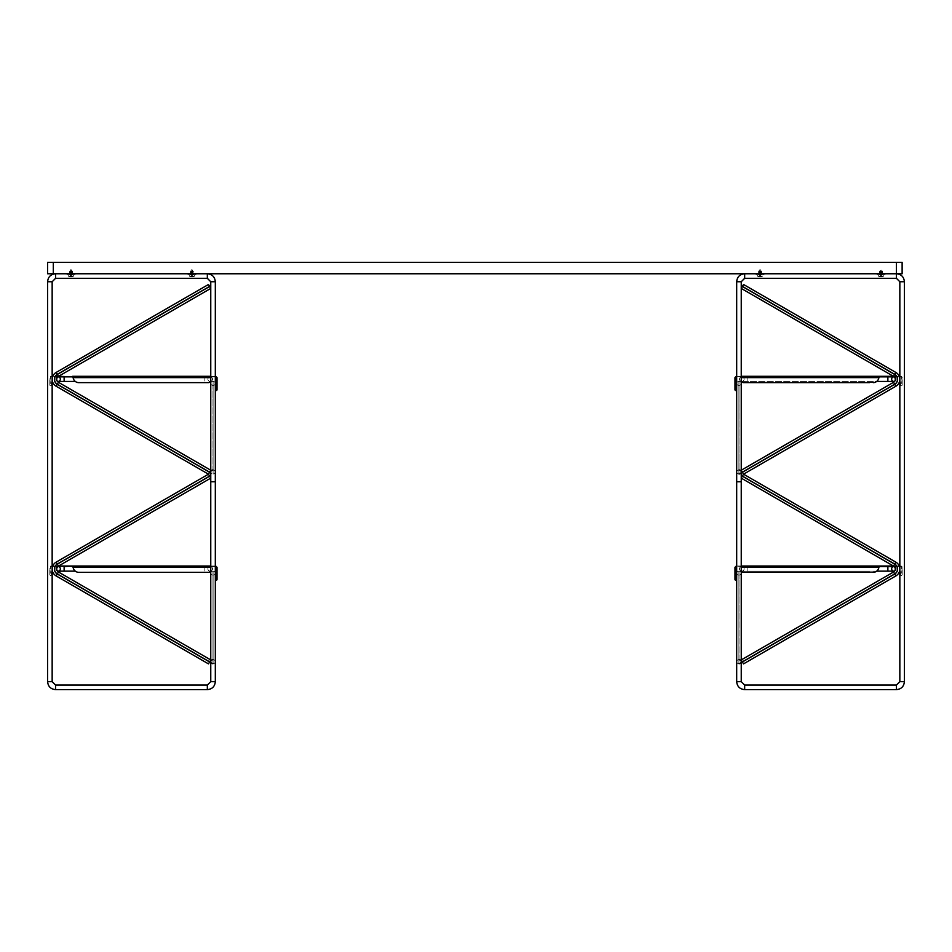 <?xml version="1.0" encoding="UTF-8"?>
<svg xmlns="http://www.w3.org/2000/svg" width="952" height="952" viewBox="0 0 952 952"><rect width="100%" height="100%" fill="white"/><g stroke="black" fill="none" stroke-linecap="round" stroke-linejoin="round"><path stroke-width="0.71" stroke-dasharray="4.76 3.57" d="M210.761 481.7L215.319 481.7L210.761 481.7L210.761 281.744L215.319 281.744L210.761 281.744L215.319 281.744L215.319 481.7L210.761 481.7M55.573 278.317L207.334 278.317L207.334 273.76L207.334 278.317L207.334 273.76L55.573 273.76L55.573 278.317M52.158 681.656L52.158 281.744L47.6 281.744L52.158 281.744L47.6 281.744L47.6 681.656L52.158 681.656M207.334 685.071L55.573 685.071L55.573 689.629L55.573 685.071L55.573 689.629L207.334 689.629L207.334 685.071L207.334 689.629L207.334 685.071L210.761 681.656L215.319 681.656L210.761 681.656L210.761 481.76L215.319 481.76L210.761 481.76L215.319 481.76L215.319 681.656L210.761 681.656M209.642 476.202L210.761 478.13L58.441 566.083L210.761 478.13L209.642 476.202L210.761 478.13L58.441 566.083A3.415 3.415 0 0 0 58.441 571.997A3.415 3.415 0 0 1 58.441 566.083L57.322 564.155L209.642 476.202L57.322 564.155A5.641 5.641 0 0 0 57.322 573.925A5.641 5.641 0 0 1 57.322 564.155L58.441 566.083L57.322 564.155L209.642 476.202L208.476 474.179L56.156 562.132L208.476 474.179L209.583 476.107L57.263 564.06A5.76 5.76 0 0 0 57.263 574.02A5.76 5.76 0 0 1 57.263 564.06L56.156 562.132A7.973 7.973 0 0 0 56.156 575.948A7.973 7.973 0 0 1 56.156 562.132L208.476 474.179L56.156 386.25A7.973 7.973 0 0 1 56.156 372.434L208.476 284.481L56.156 372.434A7.973 7.973 0 0 0 56.156 386.25L208.476 474.179L209.642 472.156L208.476 474.179L56.156 386.25A7.973 7.973 0 0 1 56.156 372.434L208.476 284.481L210.761 288.42L58.441 376.373L210.761 288.42L209.642 286.504L210.761 288.42L58.441 376.373A3.415 3.415 0 0 0 57.358 381.312A2.273 2.273 0 0 1 57.751 376.897L52.562 376.873M209.583 661.961L208.476 663.877L56.156 575.948L208.476 663.877L209.583 661.961L208.476 663.877L56.156 575.948A7.973 7.973 0 0 1 56.156 562.132L57.263 564.06A5.76 5.76 0 0 0 57.263 574.02L209.583 661.961L57.263 574.02L56.156 575.948L57.263 574.02L209.583 661.961L210.761 659.938L58.441 571.997L210.761 659.938L209.642 661.854L57.322 573.925L209.642 661.854L57.322 573.925L58.441 571.997L210.761 659.938L209.642 661.854M58.441 382.299L57.322 384.227L209.642 472.156L57.322 384.227L58.441 382.299L210.761 470.228L209.642 472.156L210.761 470.228L209.642 472.156L57.322 384.227L58.441 382.299L210.761 470.228L58.441 382.299A3.415 3.415 0 0 1 58.441 376.373L57.322 374.457L209.642 286.504L57.322 374.457A5.641 5.641 0 0 0 57.322 384.227A5.641 5.641 0 0 1 57.322 374.457L58.441 376.373L57.322 374.457L209.642 286.504M207.905 379.158A2.273 2.273 0 0 0 211.332 381.133A2.273 2.273 0 0 0 211.332 377.182A2.273 2.273 0 0 0 207.905 379.158A2.273 2.273 0 0 0 210.356 381.431A2.273 2.273 0 0 1 207.905 379.158A2.273 2.273 0 0 0 211.332 381.133A2.273 2.273 0 0 0 211.332 377.182A2.273 2.273 0 0 0 207.905 379.158A2.273 2.273 0 0 1 210.63 376.921A2.273 2.273 0 0 0 207.905 379.158M210.761 381.359A2.273 2.273 0 0 0 210.761 376.944A2.273 2.273 0 0 1 210.761 381.359M57.358 381.312A2.273 2.273 0 0 1 57.751 376.897M215.319 376.302L58.084 376.873A2.273 2.273 0 0 1 60.357 379.158M207.905 568.856A2.273 2.273 0 0 0 211.332 570.831A2.273 2.273 0 0 0 211.332 566.88A2.273 2.273 0 0 0 207.905 568.856A2.273 2.273 0 0 0 210.356 571.129A2.273 2.273 0 0 1 207.905 568.856A2.273 2.273 0 0 0 211.332 570.831A2.273 2.273 0 0 0 211.332 566.88A2.273 2.273 0 0 0 207.905 568.856A2.273 2.273 0 0 1 210.63 566.618A2.273 2.273 0 0 0 207.905 568.856M210.761 571.069A2.273 2.273 0 0 0 210.761 566.654A2.273 2.273 0 0 1 210.761 571.069M57.358 571.021A2.273 2.273 0 0 1 57.751 566.607A2.273 2.273 0 0 0 57.358 571.021M215.319 566.012L58.084 566.583A2.273 2.273 0 0 1 60.357 568.856M209.642 472.156L208.476 474.179L209.583 476.107M74.946 274.902L66.973 274.902L74.946 274.902L74.946 273.76L66.973 273.76L74.946 273.76L66.973 273.76L74.946 273.76L74.946 274.902L74.946 273.76L74.946 274.902L66.973 274.902L66.973 273.76L66.973 274.902L66.973 273.76L66.973 274.902L74.946 274.902M70.96 274.902L69.103 274.902L70.96 274.902M70.96 273.76L69.103 273.76L70.96 273.76M195.945 274.902L187.972 274.902L195.945 274.902L195.945 273.76L187.972 273.76L195.945 273.76L187.972 273.76L195.945 273.76L195.945 274.902L195.945 273.76L195.945 274.902L187.972 274.902L187.972 273.76L187.972 274.902L187.972 273.76L187.972 274.902L195.945 274.902M191.959 274.902L190.102 274.902L191.959 274.902M191.959 273.76L190.102 273.76L191.959 273.76M212.974 663.663L212.974 575.103L213.093 663.663A2.225 1.94 180 0 0 215.319 661.723L215.319 573.175A2.225 1.94 -0 0 1 213.093 575.103L212.974 575.103A2.225 1.94 -0 0 1 210.761 573.175A2.225 1.94 -0 0 0 212.974 575.103L213.093 575.103A2.225 1.94 -0 0 0 215.319 573.175L215.319 661.723A2.225 1.94 180 0 1 213.093 663.663L212.974 663.663A2.225 1.94 180 0 1 210.761 661.723L210.761 661.723M212.974 659.688L212.974 571.14L212.974 659.688A2.225 1.94 180 0 0 210.761 661.628L210.761 573.068A2.225 1.94 -0 0 1 212.974 571.14L213.093 571.14A2.225 1.94 -0 0 1 215.319 573.068L215.319 661.628A2.225 1.94 180 0 0 213.093 659.688L213.093 659.688A2.225 1.94 180 0 1 215.319 661.628L215.319 573.068A2.225 1.94 -0 0 0 213.093 571.14L212.974 571.14A2.225 1.94 -0 0 0 210.761 573.068L210.761 573.175M212.974 473.953L213.093 473.953A2.225 1.94 180 0 0 215.319 472.025L215.319 383.466A2.225 1.94 -0 0 1 213.093 385.405L212.974 385.405A2.225 1.94 -0 0 1 210.761 383.466L210.761 472.025A2.225 1.94 180 0 0 212.974 473.953A2.225 1.94 180 0 1 210.761 472.025L210.761 383.466A2.225 1.94 -0 0 0 212.974 385.405L213.093 385.405A2.225 1.94 -0 0 0 215.319 383.466L215.319 472.025A2.225 1.94 180 0 1 213.093 473.953L212.974 385.405L212.974 473.953M212.974 381.431L213.093 381.431A2.225 1.94 -0 0 1 215.319 383.37L215.319 471.918A2.225 1.94 180 0 0 213.093 469.99L213.093 469.99A2.225 1.94 180 0 1 215.319 471.918L215.319 383.37A2.225 1.94 -0 0 0 213.093 381.431L212.974 381.431A2.225 1.94 -0 0 0 210.761 383.37L210.761 383.37A2.225 1.94 -0 0 1 212.974 381.431L212.974 469.99L212.974 381.431M210.761 471.918A2.225 1.94 180 0 1 212.974 469.99M902.127 273.76L902.127 262.371L896.427 262.371L896.427 273.76L902.127 273.76M53.3 273.76L53.3 262.371L47.6 262.371L47.6 273.76L896.427 273.76L896.427 278.317L744.666 278.317L741.239 281.744L741.239 481.7L736.681 481.7L741.239 481.7L736.681 481.7L736.681 281.744L741.239 281.744M53.3 262.371L896.427 262.371M741.239 681.656L736.681 681.656L741.239 681.656L736.681 681.656L736.681 481.76L741.239 481.76L736.681 481.76L741.239 481.76L741.239 681.656L744.666 685.071L896.427 685.071L896.427 689.629L896.427 685.071L896.427 689.629L744.666 689.629L744.666 685.071M742.358 661.854L894.678 573.925A5.641 5.641 0 0 0 894.678 564.155L742.358 476.202L741.239 478.13L742.417 476.107L894.678 564.155L893.559 566.083L894.678 564.155A5.641 5.641 0 0 1 894.678 573.925A5.641 5.641 0 0 0 894.678 564.155L893.559 566.083A3.415 3.415 0 0 1 893.559 571.997L894.678 573.925L742.358 661.854L741.239 659.938L742.417 661.961L894.678 573.925L893.559 571.997L741.239 659.938L893.559 571.997L741.239 659.938L743.524 663.877L895.844 575.948A7.973 7.973 0 0 0 895.844 562.132L743.524 474.179L742.417 472.252L743.524 474.179L895.844 386.25A7.973 7.973 0 0 0 895.844 372.434L743.524 284.481L895.844 372.434A7.973 7.973 0 0 1 895.844 386.25L743.524 474.179L895.844 386.25A7.973 7.973 0 0 0 895.844 372.434L743.524 284.481L741.239 288.42L893.559 376.373A3.415 3.415 0 0 1 893.559 382.299L894.678 384.227L742.358 472.156L741.239 470.228L742.417 472.252L894.678 384.227L893.559 382.299L741.239 470.228L893.559 382.299L741.239 470.228L743.524 474.179L895.844 562.132L743.524 474.179L741.239 478.13L893.559 566.083A3.415 3.415 0 0 1 894.226 566.583L899.438 566.583M741.37 376.921A2.273 2.273 0 0 1 744.095 379.158A2.273 2.273 0 0 1 741.644 381.431M741.239 381.359A2.273 2.273 0 0 1 741.239 376.944M744.095 379.158A2.273 2.273 0 0 1 740.668 381.133A2.273 2.273 0 0 1 740.668 377.182A2.273 2.273 0 0 1 744.095 379.158A2.273 2.273 0 0 1 740.668 381.133A2.273 2.273 0 0 1 740.668 377.182A2.273 2.273 0 0 1 744.095 379.158A2.273 2.273 0 0 1 741.81 381.431A2.273 2.273 0 0 1 739.537 379.158A2.273 2.273 0 0 1 741.81 376.873A2.273 2.273 0 0 1 744.095 379.158M891.643 379.158A2.273 2.273 0 0 0 893.916 381.431L887.871 381.431L887.871 376.873L887.871 381.431L747.856 381.431L747.856 376.873L747.856 381.431L747.856 376.873L747.856 381.431L741.81 381.431L876.697 381.431M894.642 381.312A2.273 2.273 0 0 0 894.249 376.897A3.415 3.415 0 0 1 894.642 381.312A2.273 2.273 0 0 0 894.249 376.897L899.438 376.873M741.37 566.618A2.273 2.273 0 0 1 744.095 568.856A2.273 2.273 0 0 1 741.644 571.129M741.239 571.069A2.273 2.273 0 0 1 741.239 566.654M744.095 568.856A2.273 2.273 0 0 1 740.668 570.831A2.273 2.273 0 0 1 740.668 566.88A2.273 2.273 0 0 1 744.095 568.856A2.273 2.273 0 0 1 740.668 570.831A2.273 2.273 0 0 1 740.668 566.88A2.273 2.273 0 0 1 744.095 568.856A2.273 2.273 0 0 1 741.81 571.14A2.273 2.273 0 0 1 739.537 568.856A2.273 2.273 0 0 1 741.81 566.583A2.273 2.273 0 0 1 744.095 568.856M891.643 568.856A2.273 2.273 0 0 0 893.916 571.14M894.642 571.021A2.273 2.273 0 0 0 894.249 566.607A3.415 3.415 0 0 1 894.642 571.021A2.273 2.273 0 0 0 894.249 566.607M742.358 286.504L741.239 288.42L893.559 376.373L741.239 288.42L742.358 286.504L894.678 374.457A5.641 5.641 0 0 1 894.678 384.227A5.641 5.641 0 0 0 894.678 374.457L893.559 376.373A3.415 3.415 0 0 1 894.226 376.873M743.524 284.481L742.417 286.397L743.524 284.481M742.417 476.107L894.737 564.06L895.844 562.132L894.737 564.06L742.417 476.107L743.524 474.179L742.417 476.107L894.737 564.06L895.844 562.132A7.973 7.973 0 0 1 895.844 575.948L743.524 663.877L895.844 575.948L894.737 574.02L742.417 661.961L743.524 663.877L742.417 661.961L894.737 574.02L895.844 575.948L894.737 574.02A5.76 5.76 0 0 0 894.737 564.06A5.76 5.76 0 0 1 894.737 574.02L742.417 661.961M899.842 681.656L899.842 281.744L904.4 281.744L899.842 281.744L904.4 281.744L904.4 681.656L899.842 681.656M877.054 274.902L885.027 274.902L877.054 274.902L877.054 273.76L885.027 273.76L877.054 273.76L885.027 273.76L877.054 273.76L877.054 274.902L877.054 273.76L877.054 274.902L885.027 274.902L885.027 273.76L885.027 274.902L885.027 273.76L885.027 274.902L877.054 274.902M881.04 274.902L882.897 274.902L881.04 274.902M881.04 273.76L882.897 273.76L881.04 273.76M756.055 274.902L764.028 274.902L756.055 274.902L756.055 273.76L764.028 273.76L756.055 273.76L764.028 273.76L756.055 273.76L756.055 274.902L756.055 273.76L756.055 274.902L764.028 274.902L764.028 273.76L764.028 274.902L764.028 273.76L764.028 274.902L756.055 274.902M760.041 274.902L761.897 274.902L760.041 274.902M760.041 273.76L761.897 273.76L760.041 273.76M739.026 663.663L738.907 663.663A2.225 1.94 180 0 1 736.681 661.723L736.681 573.175A2.225 1.94 0 0 0 738.907 575.103L739.026 575.103A2.225 1.94 0 0 0 741.239 573.175A2.225 1.94 0 0 1 739.026 575.103L738.907 575.103A2.225 1.94 0 0 1 736.681 573.175L736.681 661.723A2.225 1.94 180 0 0 738.907 663.663L739.026 575.103L739.026 663.663A2.225 1.94 180 0 0 741.239 661.723L741.239 573.068A2.225 1.94 0 0 0 739.026 571.14L738.907 571.14A2.225 1.94 0 0 0 736.681 573.068L736.681 661.628A2.225 1.94 180 0 1 738.907 659.688L739.026 659.688A2.225 1.94 180 0 1 741.239 661.628M739.026 473.953L738.907 473.953A2.225 1.94 180 0 1 736.681 472.025L736.681 383.466A2.225 1.94 0 0 0 738.907 385.405L739.026 385.405A2.225 1.94 0 0 0 741.239 383.466L741.239 472.025L741.239 383.466A2.225 1.94 0 0 1 739.026 385.405L738.907 385.405A2.225 1.94 0 0 1 736.681 383.466L736.681 472.025A2.225 1.94 180 0 0 738.907 473.953L739.026 385.405L739.026 473.953A2.225 1.94 180 0 0 741.239 472.025L741.239 471.918A2.225 1.94 180 0 0 739.026 469.99L738.907 381.431A2.225 1.94 0 0 0 736.681 383.37L736.681 471.918A2.225 1.94 180 0 1 738.907 469.99A2.225 1.94 180 0 0 736.681 471.918L736.681 383.37A2.225 1.94 0 0 1 738.907 381.431L739.026 381.431A2.225 1.94 0 0 1 741.239 383.37A2.225 1.94 0 0 0 739.026 381.431L739.026 469.99M739.026 659.688L739.026 571.14L738.907 659.688A2.225 1.94 180 0 0 736.681 661.628L736.681 573.068A2.225 1.94 0 0 1 738.907 571.14L739.026 571.14A2.225 1.94 0 0 1 741.239 573.068M736.598 376.302L879.339 376.873L741.37 376.302L741.37 380.348A2.273 2.273 0 0 0 743.655 382.633A2.273 2.273 0 0 1 741.37 380.348A2.273 2.273 0 0 0 743.655 382.633L751.83 382.633L743.655 382.633M736.681 376.302L741.239 376.873M893.44 376.302L899.235 376.302M899.842 376.302L900.866 376.302A1.309 1.309 0 0 1 902.175 377.611A1.309 1.309 0 0 0 900.866 376.302L881.492 376.302L900.866 376.873A0.738 0.738 0 0 1 901.603 377.611A0.738 0.738 0 0 0 900.866 376.873L899.842 376.873M880.398 376.302L878.91 377.611L741.37 377.611L741.37 380.348L741.37 376.302L881.492 376.302M881.492 376.873L887.871 376.873L887.871 381.431M741.37 376.873L741.37 377.611L878.91 377.611L878.708 378.408A5.7 5.7 0 0 1 873.198 382.633A5.7 5.7 0 0 0 878.708 378.408L879.339 376.302L741.81 376.873L893.916 376.873M873.198 382.633L751.83 382.633L873.198 382.633A5.7 5.7 0 0 0 878.708 378.408L878.91 377.611L741.37 377.611M902.175 384.846L902.175 377.611L901.603 384.846M901.603 379.158L901.603 377.611L901.603 379.158M751.83 382.633L869.545 382.633M901.044 381.776L900.473 384.905L901.044 381.776M902.175 384.905A0.857 0.857 0 0 1 901.318 385.762A0.857 0.857 0 0 1 900.473 384.905A0.857 0.857 0 0 0 901.318 385.762A0.857 0.857 0 0 0 902.175 384.905M736.289 376.873L734.98 377.611L736.289 376.302M736.681 389.689L736.681 386.56L736.681 389.689A0.857 0.857 0 0 1 735.837 390.546A0.857 0.857 0 0 1 734.98 389.689L734.98 377.611M734.98 382.573L735.551 389.689L736.681 386.56M734.98 378.218L735.551 381.228L734.98 378.218M735.551 382.573L735.551 377.611M736.598 566.012L879.339 566.583L741.37 566.012L741.37 570.058A2.273 2.273 0 0 0 743.655 572.33A2.273 2.273 0 0 1 741.37 570.058A2.273 2.273 0 0 0 743.655 572.33L751.83 572.33L743.655 572.33M736.681 566.012L741.239 566.583M893.44 566.012L899.235 566.012M899.842 566.012L900.866 566.012A1.309 1.309 0 0 1 902.175 567.321A1.309 1.309 0 0 0 900.866 566.012L881.492 566.012L900.866 566.583A0.738 0.738 0 0 1 901.603 567.321A0.738 0.738 0 0 0 900.866 566.583L899.842 566.583M880.398 566.012L878.91 567.321L741.37 567.321L741.37 570.058L741.37 566.012L881.492 566.012M881.492 566.583L887.871 566.583L887.871 571.14L887.871 566.583L887.871 571.14L747.856 571.14L747.856 566.583L747.856 571.14L747.856 566.583L747.856 571.14L741.81 571.14L876.697 571.14M741.37 566.583L741.37 567.321L878.91 567.321L878.708 568.106A5.7 5.7 0 0 1 873.198 572.33A5.7 5.7 0 0 0 878.708 568.106L879.339 566.012L741.81 566.583L893.916 566.583M873.198 572.33L751.83 572.33L873.198 572.33A5.7 5.7 0 0 0 878.708 568.106L878.91 567.321L741.37 567.321M902.175 574.556L902.175 567.321L901.603 574.556M901.603 568.856L901.603 567.321L901.603 568.856M751.83 572.33L869.545 572.33M901.044 571.474L900.473 574.615L901.044 571.474M902.175 574.615A0.857 0.857 0 0 1 901.318 575.472A0.857 0.857 0 0 1 900.473 574.615A0.857 0.857 0 0 0 901.318 575.472A0.857 0.857 0 0 0 902.175 574.615M736.289 566.583L734.98 567.321L736.289 566.012M736.681 579.399L736.681 576.269L736.681 579.399A0.857 0.857 0 0 1 735.837 580.256A0.857 0.857 0 0 1 734.98 579.399L734.98 567.321M734.98 572.271L735.551 579.399L736.681 576.269M734.98 567.916L735.551 570.938L734.98 567.916M735.551 572.271L735.551 567.321M215.711 376.302L217.02 377.611L215.711 376.302L210.761 376.302M215.319 376.873L72.661 376.873L210.63 376.302L210.63 380.348A2.273 2.273 0 0 1 208.345 382.633L200.17 382.633L208.345 382.633A2.273 2.273 0 0 0 210.63 380.348A2.273 2.273 0 0 1 208.345 382.633M71.602 376.302L51.134 376.302A1.309 1.309 0 0 0 49.825 377.611A1.309 1.309 0 0 1 51.134 376.302L52.158 376.302M58.56 376.302L52.765 376.302M215.711 376.873L210.761 376.873M70.507 376.302L72.661 376.302L73.09 377.611L72.661 376.873L204.144 376.873L204.144 381.431L204.144 376.873L204.144 381.431L204.144 376.873L64.129 376.873L64.129 381.431L64.129 376.873L64.129 381.431L58.084 381.431M52.158 376.873L51.134 376.873A0.738 0.738 0 0 0 50.396 377.611A0.738 0.738 0 0 1 51.134 376.873L70.507 376.873M71.602 376.873L72.661 376.873M82.455 382.633L78.802 382.633A5.7 5.7 0 0 1 73.292 378.408L73.09 377.611L73.292 378.408A5.7 5.7 0 0 0 78.802 382.633L200.17 382.633M210.63 377.611L73.09 377.611L210.63 377.611L73.09 377.611L73.292 378.408A5.7 5.7 0 0 0 78.802 382.633M49.825 384.846L49.825 377.611L50.396 384.846M50.396 379.158L50.396 377.611L50.396 379.158M50.956 381.776L51.527 384.905L50.956 381.776M49.825 384.905A0.857 0.857 0 0 0 50.682 385.762A0.857 0.857 0 0 0 51.527 384.905A0.857 0.857 0 0 1 50.682 385.762A0.857 0.857 0 0 1 49.825 384.905M215.319 389.689A0.857 0.857 0 0 0 216.163 390.546A0.857 0.857 0 0 0 217.02 389.689L217.02 382.573L216.449 389.689L215.878 386.56L215.319 389.689L215.319 386.56M217.02 378.218L216.449 381.228L217.02 378.218M217.02 377.611L217.02 382.573M216.449 382.573L216.449 377.611M215.711 566.012L217.02 567.321L215.711 566.012L210.761 566.012M215.319 566.583L72.661 566.583L210.63 566.012L210.63 570.058A2.273 2.273 0 0 1 208.345 572.33L200.17 572.33L208.345 572.33A2.273 2.273 0 0 0 210.63 570.058A2.273 2.273 0 0 1 208.345 572.33M71.602 566.012L51.134 566.012A1.309 1.309 0 0 0 49.825 567.321A1.309 1.309 0 0 1 51.134 566.012L52.158 566.012M58.56 566.012L52.765 566.012M215.711 566.583L210.761 566.583M57.774 566.583L52.562 566.583M52.158 566.583L51.134 566.583A0.738 0.738 0 0 0 50.396 567.321A0.738 0.738 0 0 1 51.134 566.583L72.661 566.012L73.09 567.321L72.661 566.583L204.144 566.583L204.144 571.14L204.144 566.583L204.144 571.14L204.144 566.583L210.19 566.583L64.129 566.583L64.129 571.14L64.129 566.583L64.129 571.14L58.084 571.14M82.455 572.33L78.802 572.33A5.7 5.7 0 0 1 73.292 568.106L73.09 567.321L73.292 568.106A5.7 5.7 0 0 0 78.802 572.33L200.17 572.33M210.63 567.321L73.09 567.321L210.63 567.321L73.09 567.321L73.292 568.106A5.7 5.7 0 0 0 78.802 572.33M49.825 574.556L49.825 567.321L50.396 574.556M50.396 568.856L50.396 567.321L50.396 568.856M50.956 571.474L51.527 574.615L50.956 571.474M49.825 574.615A0.857 0.857 0 0 0 50.682 575.472A0.857 0.857 0 0 0 51.527 574.615A0.857 0.857 0 0 1 50.682 575.472A0.857 0.857 0 0 1 49.825 574.615M215.319 579.399A0.857 0.857 0 0 0 216.163 580.256A0.857 0.857 0 0 0 217.02 579.399L217.02 572.271L216.449 579.399L215.878 576.269L215.319 579.399L215.319 576.269M217.02 567.916L216.449 570.938L217.02 567.916M217.02 567.321L217.02 572.271M216.449 572.271L216.449 567.321M882.48 271.32L879.696 271.927L882.385 272.355L879.696 272.784L882.385 273.212L879.696 273.64L882.361 274.093L879.696 274.497L882.409 274.902L879.696 274.902L882.278 274.902M881.647 275.711L880.445 275.711L880.314 276.865A4.558 4.224 99.5 0 1 879.755 276.735L880.291 275.854L879.957 276.735A4.558 4.224 -99.5 0 0 880.517 276.865L880.529 276.889A4.558 3.284 96.7 0 1 880.314 276.865A4.558 4.224 99.5 0 1 880.303 276.865A4.558 4.558 0 0 1 878.339 276.032L878.339 274.902L883.753 274.902L878.339 274.902L883.753 274.902L878.339 274.902L878.339 276.032L883.753 276.032L878.339 276.032A4.558 4.558 0 0 0 880.493 276.889A4.558 1.773 95 0 1 880.374 276.865A4.558 3.213 95 0 1 879.957 276.735A4.558 3.213 95 0 0 880.374 276.865A4.558 1.773 95 0 0 880.493 276.889L881.04 275.39L881.6 276.889A4.558 1.773 -95 0 0 881.719 276.865A4.558 3.213 -95 0 0 882.135 276.735L881.754 276.735A4.558 3.213 95 0 1 881.326 276.865A4.558 4.177 101.6 0 1 881.04 276.889A4.558 4.177 -101.6 0 1 880.755 276.865A4.558 3.213 -95 0 1 880.326 276.735L880.326 276.735A4.558 3.213 -95 0 0 880.755 276.865A4.558 4.177 -101.6 0 0 881.04 276.889A4.558 4.177 101.6 0 0 881.326 276.865A4.558 3.213 95 0 0 881.754 276.735L882.135 276.735A4.558 3.213 -95 0 1 881.719 276.865A4.558 1.773 -95 0 1 881.6 276.889A4.558 4.558 0 0 0 883.753 276.032L883.753 274.902L883.753 276.032A4.558 4.558 0 0 1 881.79 276.865A4.558 4.224 -99.5 0 0 881.79 276.865A4.558 4.224 -99.5 0 0 882.326 276.735L881.04 275.628L880.291 275.854L881.623 275.735L882.135 276.735A4.558 4.224 99.5 0 1 881.576 276.865A4.558 4.546 -176.1 0 1 881.266 276.889A4.558 3.142 -96.4 0 1 881.052 276.865A4.558 1.678 -93.8 0 1 880.826 276.735L880.6 275.854L880.326 276.735A4.558 1.678 93.8 0 0 880.541 276.865A4.558 4.546 176.1 0 0 880.826 276.889A4.558 3.142 96.4 0 0 881.04 276.865A4.558 1.678 93.8 0 0 881.266 276.735L881.766 276.735A4.558 1.678 -93.8 0 1 881.552 276.865L881.552 276.889A4.558 3.284 -96.7 0 0 881.778 276.865L881.683 275.735L880.636 275.628L881.909 275.854L881.552 276.889M882.278 271.201L879.696 271.201L882.361 271.225L881.04 269.487L882.385 271.201L879.696 271.201L882.587 271.356L879.481 271.808L882.599 272.224L879.481 272.653L882.385 273.76L879.696 274.188L882.385 274.069M879.505 272.677L882.599 273.081L882.599 273.89L879.481 274.319L882.385 274.902L882.385 274.116L879.696 274.497M882.587 273.105L879.481 273.51L879.505 274.295M882.385 271.201L879.696 271.629L882.385 272.058L879.696 272.486L882.361 272.891L879.696 273.331L882.385 273.819L879.791 274.295L882.278 274.616M881.326 275.735L881.326 276.865L881.326 275.735M881.754 276.735L881.492 275.854L881.754 276.735M881.04 275.628L881.04 276.889L881.04 275.628M880.755 275.735L880.755 276.865L880.755 275.735M880.469 275.735L880.374 276.865L880.469 275.735M881.623 275.735L881.719 276.865L881.623 275.735M882.48 271.38L879.481 271.855L882.587 272.308L879.481 272.712L882.599 273.093L879.505 273.498L882.587 273.962L879.481 274.319M882.599 271.32L879.481 271.748L882.599 272.177L879.505 272.581L882.599 273.034L879.481 273.462L882.587 273.867M761.291 271.32L760.053 269.487L758.696 271.201L760.041 269.487L761.386 271.225L758.696 271.201L761.291 271.38L758.696 271.653L761.386 272.082L761.362 271.201L758.696 271.951L761.386 272.379L758.696 272.808L761.374 273.319L758.696 273.724L761.576 274.795L758.696 274.902L761.386 274.902L758.696 274.902L761.386 274.902L761.386 274.093L758.696 274.521L761.314 274.902M757.387 274.902L762.754 274.902L757.387 274.902M757.387 276.032L762.754 276.032L757.387 276.032M761.291 271.38L758.482 271.832L761.576 272.224L758.696 273.367L761.362 273.76L758.696 274.212L761.362 274.616M761.112 271.498L758.696 272.022L761.386 272.439L758.696 272.867L761.386 273.295L758.696 273.664L761.588 273.986L758.482 274.39L761.112 274.616M761.112 271.201L758.696 271.713L761.362 272.117L758.696 272.51L761.6 273.057L758.482 273.486L761.588 273.89L758.482 274.45L761.005 274.902M759.101 276.735A4.558 2.558 94.3 0 0 759.434 276.865A4.558 0.952 94.7 0 0 759.494 276.889A4.558 2.535 95.5 0 1 759.422 276.889A4.558 2.535 95.5 0 1 759.327 276.865A4.558 3.76 96.3 0 1 758.839 276.735L759.137 276.735A4.558 3.76 -96.3 0 0 759.636 276.865A4.558 4.439 -111 0 0 759.934 276.889A4.558 3.772 98.2 0 0 760.196 276.865A4.558 2.558 94.3 0 0 760.541 276.735L760.981 276.735A4.558 2.558 -94.3 0 1 760.648 276.865A4.558 0.952 -94.7 0 1 760.588 276.889A4.558 2.535 -95.5 0 0 760.66 276.889A4.558 2.535 -95.5 0 0 760.755 276.865A4.558 3.76 -96.3 0 0 761.243 276.735L760.946 276.735A4.558 3.76 96.3 0 1 760.446 276.865A4.558 4.439 111 0 1 760.148 276.889A4.558 3.772 -98.2 0 1 759.886 276.865A4.558 2.558 -94.3 0 1 759.553 276.735L759.387 275.854L760.862 275.854L759.387 275.854M758.839 276.735L759.601 275.628L759.494 276.889M760.541 276.735L760.672 275.735L760.755 276.865A4.558 4.498 -113.6 0 0 761.338 276.735L760.481 275.628L760.588 276.889M760.22 275.735L760.196 276.865M759.958 275.628L759.934 276.889M759.458 275.854L759.137 276.735M759.66 275.735L759.636 276.865M760.553 275.735L760.648 276.865A4.558 4.403 -108.6 0 1 760.374 276.889A4.558 2.285 -95.3 0 1 760.22 276.865A4.558 0.643 -93.6 0 1 760.124 276.735L759.684 275.628L759.327 276.865A4.558 4.498 113.6 0 1 758.744 276.735L758.815 276.735A4.558 4.498 -113.6 0 0 759.41 276.865A4.558 4.403 108.6 0 0 759.708 276.889A4.558 2.285 95.3 0 0 759.863 276.865A4.558 0.643 93.6 0 0 759.958 276.735L760.493 276.735A4.558 0.643 -93.6 0 1 760.41 276.865A4.558 1.083 -94.7 0 0 760.481 276.889A4.558 3.927 -99.1 0 0 760.755 276.865L760.672 275.735M759.529 275.735L759.434 276.865M759.874 275.735L759.886 276.865L759.779 275.628L758.815 276.735M760.124 276.735L759.744 275.854M760.124 275.628L760.148 276.889M760.624 275.854L760.946 276.735M760.434 275.735L760.446 276.865M760.696 275.854L760.981 276.735M761.386 271.201L758.482 271.891L761.588 272.272L758.482 272.688L761.588 273.129L758.482 273.533L761.6 273.962L758.482 274.343L761.588 273.998L758.72 273.748M758.72 271.689L761.6 272.201L758.482 272.629L761.6 273.117L758.494 273.569L761.6 273.974M882.183 274.902L882.183 273.76L882.302 274.902M882.278 271.498L879.696 271.986L882.361 272.439L879.696 272.843L882.361 273.295L879.696 273.688L882.599 273.95L879.719 274.569M882.385 271.26L879.696 271.677L882.385 272.105L879.791 272.593L882.385 272.962L879.481 273.522L882.587 273.926L882.587 273.164L879.481 273.569L882.587 274.021L879.481 274.426M882.599 271.427L879.505 271.784L881.04 269.487L879.505 271.736M880.398 275.735L880.529 276.889M881.076 275.735L881.04 276.865M881.266 276.735L881.159 275.854M880.862 275.628L880.826 276.889M880.338 275.854L879.957 276.735M880.552 275.735L880.517 276.865L880.624 275.735M879.755 276.735L880.172 275.854M880.529 275.854L880.326 276.735M881.005 275.735L881.052 276.865M880.826 276.735L880.933 275.854M881.219 275.628L881.266 276.889M881.754 275.854L882.135 276.735M881.528 275.735L881.576 276.865L881.457 275.735M882.326 276.735L881.909 275.854M881.552 275.854L881.766 276.735M879.696 271.927L882.587 272.212L879.481 272.665L882.587 273.164M757.875 274.902L762.754 274.902L757.875 274.902M757.875 276.032L762.754 276.032L757.875 276.032M761.588 271.487L758.696 272.57L761.362 272.974L758.696 273.426L761.374 273.867L758.72 274.259M758.72 272.034L761.6 272.32L761.386 273.855M761.588 274.045L758.72 274.604M758.494 273.617L761.588 273.188L758.494 272.76L761.386 272.141M759.708 275.854L759.601 276.735A4.558 0.643 93.6 0 0 759.672 276.865A4.558 1.083 94.7 0 1 759.601 276.889A4.558 3.927 99.1 0 1 759.339 276.865L759.41 275.735M760.85 275.854L761.267 276.735A4.558 4.498 113.6 0 1 760.672 276.865L760.612 275.735L761.338 276.735A4.558 4.558 0 0 0 762.754 276.032L762.754 274.902L762.754 276.032A4.558 4.558 0 0 1 760.66 276.889M760.493 276.735L759.922 275.735M759.958 276.735L759.958 275.854M759.779 275.628L759.708 276.889M759.47 275.735L759.41 276.865M759.684 275.628L759.601 276.889M759.755 275.735L759.672 276.865M760.16 275.735L760.22 276.865M760.315 275.628L760.374 276.889M760.398 275.628L760.481 276.889M760.327 275.735L760.41 276.865M761.362 272.058L758.482 272.7L761.362 273.319M72.209 271.32L70.948 269.487L72.304 271.225L69.615 271.201L72.209 271.38L69.615 271.653L72.304 272.082L72.269 271.201L69.615 271.951L72.304 272.379L69.615 272.808L72.304 273.236L69.615 273.664L72.483 274.795L69.615 274.902L72.304 274.902L69.615 274.902L72.304 274.902L72.304 274.093L69.615 274.521L72.233 274.902M68.294 274.902L73.661 274.902L68.294 274.902M68.294 276.032L73.661 276.032L68.294 276.032M72.209 271.38L69.401 271.844L72.519 271.356L69.401 271.832L72.304 272.938L69.639 273.331L72.304 273.783L69.615 274.212L72.269 274.616M69.413 271.844L72.519 272.26L72.519 273.057L69.401 273.486L72.519 273.914L69.413 274.414L72.483 274.795L69.639 274.188M72.031 271.201L69.401 271.844L72.495 272.248L69.425 272.653L69.413 273.462M72.031 271.498L69.615 272.022L72.304 272.439L69.615 272.867L72.281 273.319L69.615 273.724L72.495 273.986M72.304 271.201L69.615 271.713L72.281 272.117L69.401 272.629L72.495 273.045M70.305 275.854L70.02 276.735A4.558 2.558 94.3 0 0 70.353 276.865A4.558 0.952 94.7 0 0 70.412 276.889A4.558 2.535 95.5 0 1 70.341 276.889A4.558 2.535 95.5 0 1 70.246 276.865A4.558 3.76 96.3 0 1 69.746 276.735L70.055 276.735A4.558 3.76 -96.3 0 0 70.555 276.865A4.558 4.439 -111 0 0 70.853 276.889A4.558 3.772 98.2 0 0 71.114 276.865A4.558 2.558 94.3 0 0 71.448 276.735L71.888 276.735A4.558 3.76 96.3 0 1 71.364 276.865A4.558 4.439 111 0 1 71.067 276.889A4.558 3.772 -98.2 0 1 70.805 276.865A4.558 2.558 -94.3 0 1 70.46 276.735L70.139 275.854L71.781 275.854L70.377 275.854M71.341 275.735L71.364 276.865A4.558 1.083 -94.7 0 0 71.4 276.889A4.558 3.927 -99.1 0 0 71.662 276.865A4.558 4.498 -113.6 0 0 72.257 276.735L71.864 276.735A4.558 2.558 -94.3 0 1 71.567 276.865A4.558 0.952 -94.7 0 1 71.507 276.889A4.558 2.535 -95.5 0 0 71.567 276.889A4.558 2.535 -95.5 0 0 71.674 276.865A4.558 3.76 -96.3 0 0 72.162 276.735L71.388 275.628L71.507 276.889M71.471 275.735L71.567 276.865A4.558 4.403 -108.6 0 1 71.293 276.889A4.558 2.285 -95.3 0 1 71.138 276.865A4.558 0.643 -93.6 0 1 71.043 276.735L70.603 275.628L70.246 276.865A4.558 4.498 113.6 0 1 69.663 276.735L70.519 275.628L70.412 276.889M71.043 275.854L71.114 276.865M71.448 276.735L70.686 275.628L69.734 276.735A4.558 4.498 -113.6 0 0 70.329 276.865A4.558 4.403 108.6 0 0 70.626 276.889A4.558 2.285 95.3 0 0 70.781 276.865A4.558 0.643 93.6 0 0 70.876 276.735L71.4 276.735A4.558 0.643 -93.6 0 1 71.329 276.865L71.245 275.735L71.4 276.735M70.876 275.628L70.853 276.889M70.567 275.735L70.555 276.865A4.558 1.083 94.7 0 1 70.507 276.889A4.558 3.927 99.1 0 1 70.246 276.865L70.329 275.735M70.448 275.735L70.353 276.865L70.388 275.735M70.781 275.735L70.805 276.865L70.841 275.735M70.46 276.735L70.662 275.854M71.043 275.628L71.067 276.889M71.543 275.854L71.864 276.735L71.614 275.854M71.245 275.735L71.674 276.865M72.495 271.487L72.495 272.284L69.413 272.677L72.495 273.129L69.401 273.533L72.519 273.962L69.413 274.319M69.401 271.772L72.519 272.201L69.413 272.617M193.185 271.498L190.614 271.986L193.304 272.415L190.614 272.843L193.304 273.26L190.614 273.688L193.304 274.116L190.614 274.545L192.804 274.902M189.472 274.902L194.66 274.902L189.472 274.902M189.472 276.032L194.66 276.032L189.472 276.032M193.387 271.38L190.4 271.855L193.518 272.284L190.4 272.712L193.304 273.819L190.614 274.247L193.185 274.616M192.947 271.38L190.4 271.915L193.506 272.332L190.4 272.76L193.518 273.141L190.4 273.569L190.507 274.426L193.387 274.747L190.412 274.509L192.673 274.902M193.185 271.201L190.614 271.201L193.304 271.26L190.638 271.653L193.304 272.105L190.709 272.593L193.304 272.962L190.614 273.391M192.804 271.201L191.959 269.487L190.614 271.201L193.304 271.32L190.614 271.748L193.304 272.177L190.614 272.605L193.292 273.01L190.614 273.45L193.292 273.867L190.614 274.307L192.804 274.616M191.233 276.735A4.558 1.678 93.8 0 0 191.447 276.865L191.447 276.889A4.558 3.284 96.7 0 1 191.221 276.865A4.558 4.224 99.5 0 1 191.209 276.865A4.558 4.224 99.5 0 1 190.674 276.735L190.876 276.735A4.558 4.224 -99.5 0 0 191.435 276.865A4.558 4.546 176.1 0 0 191.733 276.889A4.558 3.142 96.4 0 0 191.947 276.865A4.558 1.678 -93.8 0 1 191.733 276.735L191.447 275.854L192.828 275.854L191.447 275.854M192.173 276.889A4.558 3.142 -96.4 0 1 191.959 276.865A4.558 1.678 93.8 0 0 192.185 276.735L192.673 276.735A4.558 1.678 -93.8 0 1 192.459 276.865A4.558 4.546 -176.1 0 1 192.173 276.889L192.137 275.628M193.042 276.735A4.558 4.224 99.5 0 1 192.482 276.865L192.471 276.889A4.558 3.284 -96.7 0 0 192.685 276.865A4.558 4.224 -99.5 0 0 192.697 276.865A4.558 4.224 -99.5 0 0 193.244 276.735L192.661 275.854M191.733 276.735L192.304 275.628L192.685 276.865A4.558 4.022 -99.8 0 1 192.387 276.889A4.558 1.273 -94.8 0 1 192.304 276.865L191.745 276.865A4.558 2.106 95.2 0 1 191.602 276.889A4.558 4.355 106 0 1 191.316 276.865A4.558 4.522 -122 0 1 190.709 276.735L190.65 276.735A4.558 4.522 122 0 0 191.257 276.865L191.554 275.628L191.447 276.889M192.185 276.735L191.614 275.628L191.257 276.865A4.558 4.022 99.8 0 0 191.53 276.889A4.558 1.273 94.8 0 0 191.614 276.865L192.161 276.865A4.558 2.106 -95.2 0 0 192.304 276.889A4.558 4.355 -106 0 0 192.601 276.865A4.558 4.522 122 0 0 193.196 276.735L192.363 275.628L192.471 276.889M191.995 275.735L191.947 276.865L191.923 275.735M191.78 275.628L191.733 276.889M191.245 275.854L190.876 276.735M191.471 275.735L191.435 276.865M191.138 275.854L190.662 276.735A4.558 4.558 0 0 1 189.246 276.032L194.66 276.032L189.246 276.032L189.246 274.902L194.66 274.902L189.246 274.902L189.246 276.032A4.558 4.558 0 0 0 191.209 276.865M191.542 275.735L191.447 276.865M192.447 275.735L192.482 276.865L192.375 275.735M192.471 275.854L192.673 276.735M192.947 271.32L190.4 271.867L193.518 272.296L190.412 272.712L193.518 273.093L190.4 273.522L193.518 273.95L190.638 274.64M193.387 271.32L190.412 271.784L193.494 272.212L190.412 272.641L193.518 273.153L190.412 273.557L193.518 273.998L190.4 274.426L190.614 273.76L193.304 274.188L190.614 274.545M68.794 274.902L73.661 274.902L68.794 274.902M68.794 276.032L73.661 276.032L68.794 276.032M69.401 271.891L72.304 272.998L69.639 273.402L72.304 273.855L69.615 274.283L72.031 274.616M69.413 271.915L72.519 272.32L72.495 273.141L69.401 273.545L72.519 273.974L69.401 274.45L72.209 274.795L69.401 274.343M72.495 272.332L69.401 272.748L69.413 273.533M72.495 274.045L69.615 274.581L71.924 274.902M72.304 272.141L69.401 272.7L72.495 273.105L72.304 273.855M69.615 271.713L70.948 269.487L69.413 271.82M71.043 276.735L70.507 276.735A4.558 0.643 93.6 0 0 70.591 276.865L70.662 275.735M72.185 276.735A4.558 4.498 113.6 0 1 71.59 276.865L71.531 275.735L72.185 276.735M71.138 276.865L71.531 275.735M70.876 276.735L70.864 275.854M70.686 275.628L70.626 276.889M70.603 275.628L70.507 276.889M70.626 275.854L70.507 276.735M71.221 275.628L71.293 276.889M71.59 275.735L71.662 276.865M72.257 276.735L71.828 275.854L72.257 276.735A4.558 4.558 0 0 0 73.661 276.032L73.661 274.902L73.661 276.032A4.558 4.558 0 0 1 71.567 276.889M71.317 275.628L71.4 276.889M69.413 272.76L72.519 273.176L69.413 273.617L72.519 274.021L69.401 274.45M193.28 271.641L190.614 272.046L193.292 272.462L190.614 272.903L193.28 273.355L190.412 273.652L193.518 274.057L190.412 274.509M193.304 271.32L190.614 271.201L191.947 269.487L193.304 271.26M191.816 276.735L191.959 275.39L193.256 276.735A4.558 4.522 -122 0 1 192.661 276.865L192.578 275.735M192.697 276.865A4.558 4.558 0 0 0 194.66 276.032A4.558 4.558 0 0 1 193.256 276.735L192.245 275.628L192.102 276.735M191.697 275.735L191.614 276.865M191.566 276.735L191.661 275.854M191.614 275.628L191.53 276.889M191.376 275.735L191.316 276.865M191.673 275.628L191.602 276.889M191.816 275.735L191.745 276.865M192.221 275.735L192.304 276.865M192.352 276.735L192.256 275.854M192.304 275.628L192.387 276.889M190.65 276.735L191.959 275.39L192.601 276.865M193.196 276.735L192.78 275.854M192.245 275.628L192.304 276.889M192.102 275.735L192.161 276.865M190.4 272.772L193.518 273.2L190.4 273.569L193.518 274.009L190.4 274.485M57.322 573.925L58.441 571.997L57.322 573.925A5.641 5.641 0 0 1 57.322 564.155M209.583 286.397L57.263 374.35A5.76 5.76 0 0 0 57.263 384.322A5.76 5.76 0 0 1 57.263 374.35L56.156 372.434L57.263 374.35A5.76 5.76 0 0 0 57.263 384.322L209.583 472.252L57.263 384.322L56.156 386.25L57.263 384.322L209.583 472.252M57.322 384.227A5.641 5.641 0 0 1 57.322 374.457M57.263 384.322L56.156 386.25M56.156 372.434L57.263 374.35M57.263 574.02L56.156 575.948M56.156 562.132L57.263 564.06M69.817 274.902L69.817 273.76L69.817 274.902M72.102 274.902L72.102 273.76L72.102 274.902M190.816 274.902L190.816 273.76L190.816 274.902M193.101 274.902L193.101 273.76L193.101 274.902M213.093 575.103L213.093 663.663L213.093 575.103M213.093 659.688L213.093 571.14L213.093 659.688M213.093 385.405L213.093 473.953L213.093 385.405M213.093 469.99L213.093 381.431L213.093 469.99M744.666 278.317L744.666 273.76L744.666 278.317L744.666 273.76L896.427 273.76L744.666 273.76M896.427 278.317L896.427 273.76L896.427 278.317M742.417 286.397L894.737 374.35A5.76 5.76 0 0 1 894.737 384.322L742.417 472.252L894.737 384.322L895.844 386.25L894.737 384.322A5.76 5.76 0 0 0 894.737 374.35L742.417 286.397L894.737 374.35A5.76 5.76 0 0 1 894.737 384.322L742.417 472.252M894.678 374.457L893.559 376.373L894.678 374.457A5.641 5.641 0 0 1 894.678 384.227L742.358 472.156M895.844 372.434L894.737 374.35M894.737 384.322L895.844 386.25M893.559 382.299L894.678 384.227M894.678 564.155L742.358 476.202M894.737 564.06A5.76 5.76 0 0 1 894.737 574.02M893.559 571.997L894.678 573.925M879.898 274.902L879.898 273.76L879.898 274.902M761.183 274.902L761.183 273.76L761.183 274.902M758.899 274.902L758.899 273.76L758.899 274.902M738.907 575.103L738.907 663.663L738.907 575.103M738.907 659.688L738.907 571.14L738.907 659.688M738.907 385.405L738.907 473.953L738.907 385.405M738.907 469.99L738.907 381.431L738.907 469.99M75.303 381.431L64.129 381.431M75.303 571.14L64.129 571.14M55.573 273.76L207.334 273.76M72.804 274.902L72.804 273.76L72.804 274.902M69.103 274.902L69.103 273.76L69.103 274.902M193.803 274.902L193.803 273.76L193.803 274.902M190.102 274.902L190.102 273.76L190.102 274.902M882.897 274.902L882.897 273.76L882.897 274.902M879.196 274.902L879.196 273.76L879.196 274.902M761.897 274.902L761.897 273.76L761.897 274.902M758.197 274.902L758.197 273.76L758.197 274.902M882.385 271.498L882.587 272.165M882.385 272.355L882.587 273.069M882.587 272.248L882.385 272.962M758.744 276.735A4.558 4.558 0 0 1 757.34 276.032L757.34 274.902L757.34 276.032A4.558 4.558 0 0 0 759.422 276.889M761.386 273.236L761.588 273.89M761.35 276.735L760.541 275.652M879.505 272.736L879.696 273.391M879.505 273.593L879.505 274.354M882.587 271.451L882.587 272.212M69.651 276.735A4.558 4.558 0 0 1 68.246 276.032L68.246 274.902L68.246 276.032A4.558 4.558 0 0 0 70.341 276.889M69.615 273.664L69.413 274.378M72.304 273.236L72.495 273.89M69.413 273.557L69.615 274.283M194.66 276.032L194.66 274.902L194.66 276.032M190.614 271.986L190.412 272.641"/><path stroke-width="1.43" d="M210.761 681.656L215.319 681.656L215.319 481.76L210.761 481.76L210.761 681.656L207.334 685.071L55.573 685.071L52.158 681.656L52.158 281.744L55.573 278.317L207.334 278.317L210.761 281.744L210.761 481.7L215.319 481.7L215.319 281.744C214.843 276.889 212.189 274.236 207.334 273.76L207.334 278.317L210.761 281.744L215.319 281.744C214.843 276.889 212.189 274.236 207.334 273.76M75.303 381.431L64.129 381.431L64.129 376.873L57.774 376.873A3.415 3.415 0 0 0 57.751 376.897A2.273 2.273 0 0 1 60.357 379.158A2.273 2.273 0 0 1 57.358 381.312A3.415 3.415 0 0 0 58.441 382.299A3.415 3.415 0 0 1 58.441 376.373L210.761 288.42L208.476 284.481L56.156 372.434A7.973 7.973 0 0 0 56.156 386.25L208.476 474.179L210.761 470.228L58.441 382.299A3.415 3.415 0 0 1 58.441 376.373L57.322 374.457A5.641 5.641 0 0 0 57.322 384.227L209.642 472.156M60.357 379.158A2.273 2.273 0 0 1 57.358 381.312M57.751 376.897A2.273 2.273 0 0 1 58.084 376.873L72.661 376.873L73.09 377.611L72.661 376.302L210.761 376.302M60.357 568.856A2.273 2.273 0 0 1 57.358 571.021A2.273 2.273 0 0 0 58.084 571.14L58.084 571.14A2.273 2.273 0 0 0 60.357 568.856A2.273 2.273 0 0 0 58.084 566.583L58.084 566.583A2.273 2.273 0 0 0 57.751 566.607A2.273 2.273 0 0 1 58.084 566.583L57.774 566.583M209.642 476.202L208.476 474.179L56.156 562.132A7.973 7.973 0 0 0 56.156 575.948L208.476 663.877L210.761 659.938L58.441 571.997A3.415 3.415 0 0 1 58.441 566.083L210.761 478.13L209.642 476.202L57.322 564.155A5.641 5.641 0 0 0 57.322 573.925L209.642 661.854M57.322 564.155L58.441 566.083A3.415 3.415 0 0 0 58.441 571.997L57.322 573.925M52.158 281.744L55.573 278.317L55.573 273.76C50.73 274.236 48.076 276.889 47.6 281.744L52.158 281.744M55.573 685.071L52.158 681.656L47.6 681.656C48.076 686.499 50.73 689.153 55.573 689.629L55.573 685.071M212.974 659.688A2.225 1.94 180 0 0 210.761 661.628L210.761 661.723A2.225 1.94 180 0 0 212.974 663.663M212.974 469.99A2.225 1.94 180 0 0 210.761 471.918L210.761 383.37M210.761 661.723L210.761 573.175M210.761 383.466L210.761 471.918M744.666 685.071L744.666 689.629C739.823 689.153 737.157 686.499 736.681 681.656L736.681 481.76L741.239 481.76L741.239 681.656L744.666 685.071L896.427 685.071L899.842 681.656L899.842 281.744L896.427 278.317L896.427 262.371L902.127 262.371L902.127 273.76L47.6 273.76L47.6 262.371L53.3 262.371L53.3 273.76M896.427 262.371L53.3 262.371M741.239 281.744L736.681 281.744L736.681 481.7L741.239 481.7L741.239 281.744L744.666 278.317L896.427 278.317L899.842 281.744L904.4 281.744C903.924 276.889 901.27 274.236 896.427 273.76C901.27 274.236 903.924 276.889 904.4 281.744L904.4 681.656L899.842 681.656L896.427 685.071L896.427 689.629C901.27 689.153 903.924 686.499 904.4 681.656C903.924 686.499 901.27 689.153 896.427 689.629L744.666 689.629C739.823 689.153 737.157 686.499 736.681 681.656L741.239 681.656M742.358 476.202L894.678 564.155L893.559 566.083A3.415 3.415 0 0 1 893.559 571.997A3.415 3.415 0 0 0 893.559 566.083L741.239 478.13L743.524 474.179L895.844 562.132A7.973 7.973 0 0 1 895.844 575.948A7.973 7.973 0 0 0 895.844 562.132L894.737 564.06L742.417 476.107M742.417 661.961L894.737 574.02L895.844 575.948L743.524 663.877L741.239 659.938L893.559 571.997A3.415 3.415 0 0 0 894.642 571.021A2.273 2.273 0 0 1 893.916 571.14L893.916 571.14A2.273 2.273 0 0 0 894.642 571.021M742.358 286.504L743.524 284.481L895.844 372.434A7.973 7.973 0 0 1 895.844 386.25L743.524 474.179L741.239 470.228L893.559 382.299A3.415 3.415 0 0 0 893.559 376.373L741.239 288.42L742.358 286.504L894.678 374.457A5.641 5.641 0 0 1 894.678 384.227L742.358 472.156M894.678 374.457L893.559 376.373A3.415 3.415 0 0 1 893.559 382.299A3.415 3.415 0 0 0 894.642 381.312A2.273 2.273 0 0 1 893.916 381.431L893.916 381.431A2.273 2.273 0 0 0 894.642 381.312M894.226 376.873A3.415 3.415 0 0 1 894.249 376.897A2.273 2.273 0 0 0 891.643 379.158A2.273 2.273 0 0 0 893.916 381.431L887.871 381.431L887.871 376.873L894.226 376.873A2.273 2.273 0 0 0 891.643 379.158M894.249 566.607A2.273 2.273 0 0 0 891.643 568.856A2.273 2.273 0 0 0 893.916 571.14L887.871 571.14L887.871 566.583L894.226 566.583A3.415 3.415 0 0 1 894.249 566.607A2.273 2.273 0 0 0 891.643 568.856M739.026 663.663A2.225 1.94 180 0 0 741.239 661.723L741.239 661.628A2.225 1.94 180 0 0 739.026 659.688M741.239 573.068L741.239 661.628M741.239 383.37L741.239 471.918A2.225 1.94 180 0 0 739.026 469.99M739.026 473.953A2.225 1.94 180 0 0 741.239 472.025L741.239 383.466M736.289 376.302L734.98 377.611L736.681 376.302M869.545 382.633L743.655 382.633A2.273 2.273 0 0 1 741.37 380.348L741.239 376.302L893.44 376.302M899.235 376.302L899.842 376.302M880.398 376.302L879.339 376.302L878.91 377.611L879.339 376.873L893.916 376.873M873.198 382.633A5.7 5.7 0 0 0 878.708 378.408L878.91 377.611L741.37 377.611M743.655 382.633L751.83 382.633M736.681 389.689A0.857 0.857 0 0 1 735.837 390.546A0.857 0.857 0 0 1 734.98 389.689L734.98 382.573L735.551 389.689L736.681 386.56M734.98 377.611L734.98 382.573M735.551 382.573L735.551 377.611M736.289 566.012L734.98 567.321L736.681 566.012M869.545 572.33L743.655 572.33A2.273 2.273 0 0 1 741.37 570.058L741.239 566.012L893.44 566.012M899.235 566.012L899.842 566.012M880.398 566.012L879.339 566.012L878.91 567.321L879.339 566.583L893.916 566.583M873.198 572.33A5.7 5.7 0 0 0 878.708 568.106L878.91 567.321L741.37 567.321M743.655 572.33L751.83 572.33M736.681 579.399A0.857 0.857 0 0 1 735.837 580.256A0.857 0.857 0 0 1 734.98 579.399L734.98 572.271L735.551 579.399L736.681 576.269M734.98 567.321L734.98 572.271M735.551 572.271L735.551 567.321M72.661 376.873L58.56 376.302M52.765 376.302L52.158 376.302M78.802 382.633L82.455 382.633L78.802 382.633A5.7 5.7 0 0 1 73.292 378.408L73.09 377.611L210.63 377.611L210.63 376.302M208.345 382.633L200.17 382.633L208.345 382.633A2.273 2.273 0 0 0 210.63 380.348L210.63 377.611M200.17 382.633L82.455 382.633M215.711 376.873L217.02 377.611L215.711 376.302M215.319 389.689A0.857 0.857 0 0 0 216.163 390.546A0.857 0.857 0 0 0 217.02 389.689L217.02 382.573L216.449 389.689L215.319 386.56M217.02 382.573L217.02 377.611M216.449 382.573L216.449 377.611M210.761 566.012L58.56 566.012M52.765 566.012L52.158 566.012M71.602 566.012L73.09 567.321L72.661 566.012L64.129 566.583L64.129 571.14L75.303 571.14M78.802 572.33L82.455 572.33L78.802 572.33A5.7 5.7 0 0 1 73.292 568.106L73.09 567.321L210.63 567.321L210.63 566.012M208.345 572.33L200.17 572.33L208.345 572.33A2.273 2.273 0 0 0 210.63 570.058L210.63 567.321M200.17 572.33L82.455 572.33M215.711 566.583L217.02 567.321L215.711 566.012M215.319 579.399A0.857 0.857 0 0 0 216.163 580.256A0.857 0.857 0 0 0 217.02 579.399L217.02 572.271L216.449 579.399L215.319 576.269M217.02 572.271L217.02 567.321M216.449 572.271L216.449 567.321M209.642 286.504L57.322 374.457M209.583 472.252L57.263 384.322A5.76 5.76 0 0 1 57.263 374.35L209.583 286.397M56.156 386.25L57.263 384.322M57.322 384.227L58.441 382.299M57.263 374.35L56.156 372.434M209.583 661.961L57.263 574.02A5.76 5.76 0 0 1 57.263 564.06L209.583 476.107M56.156 575.948L57.263 574.02M57.263 564.06L56.156 562.132M207.334 685.071L207.334 689.629C212.177 689.153 214.843 686.499 215.319 681.656C214.843 686.499 212.177 689.153 207.334 689.629L55.573 689.629C50.73 689.153 48.076 686.499 47.6 681.656L47.6 281.744C48.076 276.889 50.73 274.236 55.573 273.76M744.666 273.76C739.811 274.236 737.157 276.889 736.681 281.744C737.157 276.889 739.811 274.236 744.666 273.76L744.666 278.317M894.737 574.02A5.76 5.76 0 0 0 894.737 564.06M894.678 564.155A5.641 5.641 0 0 1 894.678 573.925L742.358 661.854M894.678 573.925L893.559 571.997M742.417 472.252L894.737 384.322A5.76 5.76 0 0 0 894.737 374.35L742.417 286.397M895.844 386.25L894.737 384.322M894.678 384.227L893.559 382.299M894.737 374.35L895.844 372.434M64.129 381.431L58.084 381.431M64.129 571.14L58.084 571.14M876.697 381.431L887.871 381.431M876.697 571.14L893.916 571.14"/></g></svg>
